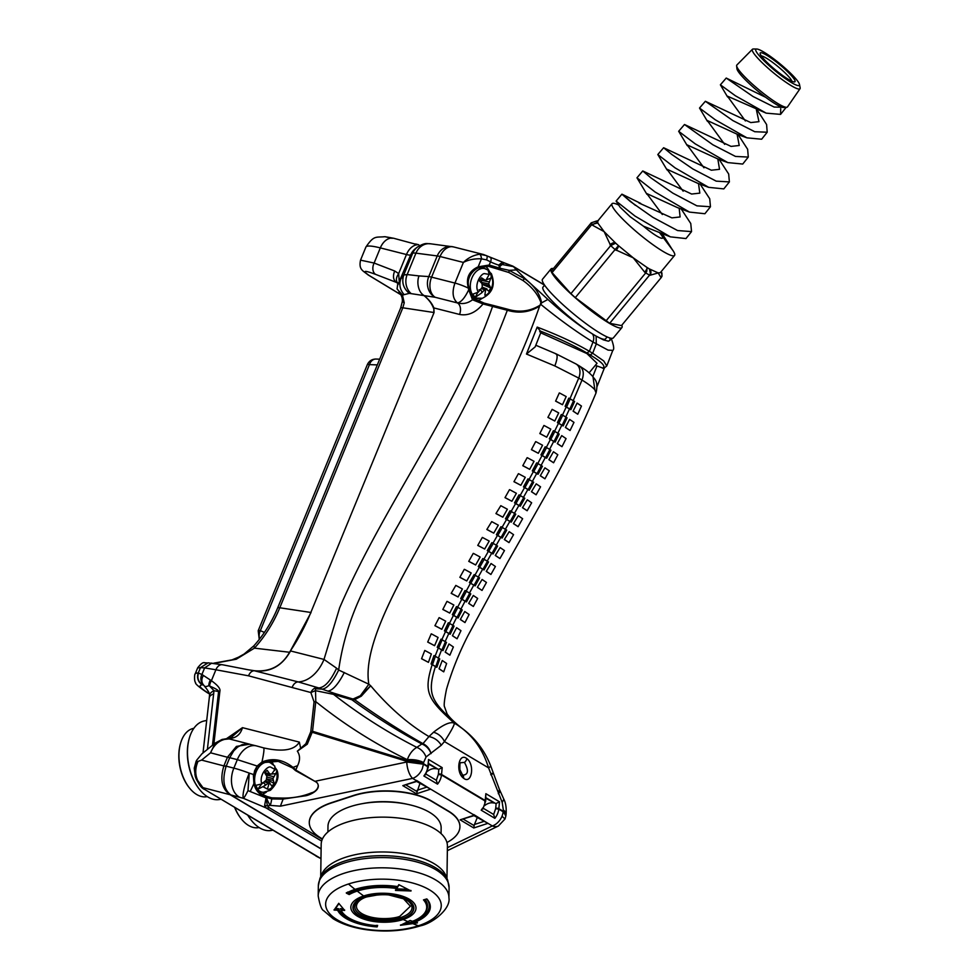 <?xml version="1.0" encoding="UTF-8"?>
<svg xmlns="http://www.w3.org/2000/svg" width="980" height="980" viewBox="0 0 980 980"><rect width="100%" height="100%" fill="white"/><g stroke="black" fill="none" stroke-linecap="round" stroke-linejoin="round"><path stroke-width="1.47" d="M377.104 926.921L377.582 925.745A43.292 19.257 0.8 0 1 348.966 917.991A43.292 19.257 0.8 0 1 341.126 910.322L344.642 910.395L338.749 903.303L334.082 910.077L337.61 910.224A46.893 20.862 -179.2 0 0 346.099 918.517A46.893 20.862 -179.2 0 0 377.104 926.921L377.116 926.627A46.893 20.862 0.8 0 1 346.112 918.223A46.893 20.862 0.8 0 1 337.61 909.93L337.61 910.224M319.921 878.472L321.795 874.099A63.124 28.089 0.8 0 1 369.35 852.563A63.124 28.089 0.8 0 1 434.042 863.637A63.124 28.089 0.8 0 1 445.961 875.875L447.713 880.297A64.974 28.91 -179.2 0 0 435.451 867.704A64.974 28.91 -179.2 0 0 344.409 861.151A64.974 28.91 -179.2 0 0 319.921 878.472L318.341 885.749A65.378 29.082 0.8 0 1 344.139 863.074A65.378 29.082 0.8 0 1 435.745 869.664A65.378 29.082 0.8 0 1 449.085 887.611L447.713 880.297M320.717 876.598L321.183 844.331A63.124 28.089 0.8 0 1 364.327 818.361A63.124 28.089 0.8 0 1 434.544 828.811A63.124 28.089 0.8 0 1 447.419 846.144L446.966 878.411M327.896 831.983L327.982 826.25A56.583 25.174 0.8 0 1 366.667 802.975A56.583 25.174 0.8 0 1 429.595 812.346A56.583 25.174 0.8 0 1 441.147 827.88L441.061 833.6M224.592 739.398A13.524 8.489 -106.2 0 0 221.97 739.508L226.527 738.7L229.124 738.895L224.592 739.398C218.185 741.101 213.518 745.572 210.578 752.812L227.434 757.258A13.524 1.972 22.3 0 1 229.688 757.736L233.73 750.864L237.687 747.042L242.121 744.641L248.21 743.906L256.527 745.927A22.54 15.545 104.2 0 0 237.332 759.635L257.14 766.017L253.796 774.653L254.665 770.623L257.14 766.017L261.966 762.024C272.636 757.675 282.975 759.451 293.008 767.365L292.542 767.928L278.271 761.374L262.26 762.661M226.013 766.691L223.967 765.711A13.524 1.972 -157.7 0 1 226.221 766.189L233.853 768.124L237.332 759.635L229.7 757.699L226.013 766.691C222.117 779.786 223.636 789.145 230.557 794.743L230.19 794.755A13.524 9.592 -59.2 0 0 230.753 794.915L243.444 798.32A22.54 4.141 -69.3 0 1 249.251 773.122L253.342 774.457L253.906 783.584C255.462 790.652 259.81 795.319 266.952 797.585L271.754 798.92A22.54 2.756 -85.7 0 1 270.296 805.401L280.39 806.173L283.159 799.043L305.638 795.772C311.297 794.731 323.902 788.312 315.511 781.183L406.774 762.011L406.81 761.35L312.167 732.268L307.291 744.163L297.332 751.17L300.676 748.304L299.341 742.105C294.502 750.239 282.571 752.162 263.546 747.875C264.416 748.328 263.889 753.044 261.966 762.024L262.211 762.82L257.14 766.017M292.542 767.928L295.507 770.598L315.34 781.575C321.599 784.87 316.32 791.865 311.652 792.759C302.918 796.348 293.424 798.124 283.159 798.1L283.159 799.043M270.247 760.358A18.485 12.752 -75.8 0 1 273.42 764.633M428.248 767.181A2.254 0.882 -174.5 0 0 428.346 766.948L428.542 759.476L442.188 767.622L438.844 769.263A2.254 1.605 120.8 0 1 438.195 769.263L428.615 764.155M540.715 332.82L586.885 353.56L597.016 363.298L589.115 372.841M609.903 337.99L610.038 340.354L608.384 341.187L603.423 339.876L596.134 336.103A40.584 6.101 39.6 0 0 605.505 338.896L607.122 336.936M595.571 335.785A40.584 6.101 -140.4 0 1 593.966 334.854A40.584 6.101 -140.4 0 1 592.288 333.825L591.626 333.421C577.82 324.76 563.243 313.429 547.881 299.427L541.621 302.857L539.625 306.103C514.488 378.586 473.597 451.645 436.051 515.97C403.062 575.309 361.804 643.554 368.86 684.224L370.697 685.78C388.889 707.315 408.305 724.245 428.958 736.568L422.956 743.649C426.937 745.56 429.657 748.879 431.09 753.608A13.524 10.682 -123.7 0 0 421.841 743.979L416.831 747.373C421.13 749.136 424.205 752.334 426.055 756.977L441.294 745.241C438.403 740.549 434.287 737.646 428.958 736.568L433.515 732.256A13.524 10.29 45.5 0 1 444.442 741.566C451.437 730.639 454.708 724.502 454.242 723.13C450.298 721.464 443.389 724.514 433.515 732.256M596.134 336.103L596.269 343.992L592.68 353.253L603.741 360.959L606.767 365.957L612.806 350.362L608.102 350.117L592.986 342.032C577.257 332.428 559.899 319.909 540.911 304.486L539.184 305.711C529.494 311.42 519.057 312.608 507.861 309.276L493.859 305.601A1.348 0.931 104.2 0 0 492.585 306.385C455.382 412.384 384.246 504.369 339.631 607.87L324 659.43L336.606 668.213C330.223 681.651 324.625 687.311 318.819 687.96L298.153 681.896A36.076 24.88 104.2 0 0 324 659.43L290.619 650.965L289.798 652.288C281.456 666.339 269.769 672.501 254.763 670.773L248.038 669.744M490.172 257.519A4.508 1.948 116.3 0 1 490.478 257.605A4.508 1.948 116.3 0 1 490.515 261.844L486.533 259.872A4.508 1.948 -63.7 0 0 486.497 255.633A4.508 1.948 -63.7 0 0 486.19 255.547L479.6 254.224C473.328 255.217 467.926 257.961 463.405 262.432L440.057 256.515L431.592 277.144A15.778 2.303 -157.7 0 0 428.774 276.581A15.778 13.683 -82.5 0 0 435.218 297.295A15.778 10.878 -75.8 0 1 431.592 277.144L454.941 283.073C451.841 292.175 452.674 298.79 457.464 302.943L435.218 297.295L409.285 293.363L402.462 295.066L404.238 302.808L402.817 307.793L433.858 312.498L433.858 307.928L459.534 314.445A9.016 6.223 104.2 0 0 457.464 302.943C462.903 304.339 467.913 303.286 472.495 299.782L483.042 303.959A1.348 0.931 -75.8 0 1 484.304 303.188L472.985 298.055L469.163 287.826C465.941 279.459 471.674 270.884 478.191 267.957L488.371 266.303A1.348 0.613 -80.4 0 0 488.371 266.303L477.873 267.92L478.166 266.829L477.873 267.92M547.881 299.427L525.231 278.675A9.016 2.83 132.5 0 0 524.471 278.651L522.867 280.452L508.816 272.464L488.408 266.303M522.867 280.452C531.736 286.699 537.751 294.049 540.936 302.489L540.409 304.204M485.235 266.082A18.485 12.752 -75.8 0 1 489.29 271.338M272.661 830.219L271.374 830.452A40.008 23.79 -101.1 0 1 259.725 827.929A40.008 23.79 -101.1 0 1 251.174 820.113A40.008 23.79 -101.1 0 1 248.026 815.519M220.806 799.288L219.52 799.509A40.008 23.79 -101.1 0 1 207.87 796.997A40.008 23.79 -101.1 0 1 199.32 789.182A40.008 23.79 -101.1 0 1 189.324 738.185A40.008 23.79 -101.1 0 1 204.134 720.986L206.707 720.435M621.896 327.577L613.37 337.88A45.986 6.909 -140.4 0 1 600.299 333.298A45.986 6.909 -140.4 0 1 560.548 302.465A45.986 6.909 -140.4 0 1 542.516 279.227L551.042 268.924A45.986 6.909 39.6 0 0 569.074 292.163A45.986 6.909 39.6 0 0 608.825 322.996A45.986 6.909 39.6 0 0 621.896 327.577A45.986 6.909 39.6 0 0 621.822 325.176M472.74 297.54A15.778 10.878 104.2 0 0 474.675 298.067L482.332 298.275C492.634 293.081 495.635 284.849 491.335 273.604L490.392 272.869L491.299 276.666C495.954 284.359 488.077 296.144 484.855 295.151L485.762 288.708L488.714 291.134A9.249 6.37 104.2 0 0 490.711 287.9L488.726 283.894L491.299 276.666M609.683 323.302L649.471 275.233L650.389 273.567L649.471 268.961A4.508 4.3 101 0 1 649.863 275.307L658.217 272.93L649.471 268.961A40.584 6.101 -140.4 0 1 648.821 268.581A40.584 6.101 -140.4 0 1 648.295 268.263A40.584 6.101 -140.4 0 1 647.082 267.516L633.239 257.826L615.085 249.569L575.297 297.638L609.683 323.302L621.479 325.593L661.267 277.512L662.064 276.042L661.329 271.46M618.723 205.077A40.584 6.101 39.6 0 0 612.059 203.693A40.584 6.101 39.6 0 0 618.343 214.461A40.584 6.101 39.6 0 0 663.043 251.407A40.584 6.101 39.6 0 0 674.571 255.449L660.361 272.612L658.217 272.93L660.888 277.438A4.508 4.3 -79 0 0 661.083 271.742M661.133 271.693L661.966 273.126M610.075 244.914A4.508 3.173 -41.7 0 1 615.697 243.163L610.687 245.613L604.121 231.623L598.106 223.452A40.584 6.101 -140.4 0 1 597.874 222.889L591.871 224.506L552.083 272.587L570.899 293.682L610.687 245.613L615.085 249.569L618.478 245.662A4.508 1.127 127.4 0 1 617.082 249.018A4.508 1.127 127.4 0 1 616.089 250.329M644.705 272.183A4.508 1.127 -52.6 0 0 645.698 270.86A4.508 1.127 -52.6 0 0 647.082 267.516L646.751 271.362L645.71 272.942L644.705 272.183L633.239 257.826L618.478 245.662A40.584 6.101 -140.4 0 1 617.069 244.412A40.584 6.101 -140.4 0 1 615.697 243.163L604.121 231.623L592.484 225.204L591.246 222.84L551.458 270.921L552.083 272.587M674.571 255.449A40.584 6.101 39.6 0 0 672.464 249.814M259.1 827.549L258.745 827.61A34.79 20.69 -101.1 0 1 248.528 825.442A34.79 20.69 -101.1 0 1 241.313 818.925A34.79 20.69 -101.1 0 1 234.918 807.704M207.246 796.605L206.89 796.679A34.79 20.69 -101.1 0 1 196.674 794.498A34.79 20.69 -101.1 0 1 189.459 787.981A34.79 20.69 -101.1 0 1 180.651 743.011A34.79 20.69 -101.1 0 1 193.513 728.385L193.856 728.312M482.589 279.839L481.891 280.403L489.118 281.921M488.726 283.894L480.923 282.252L481.891 280.403M481.903 284.065L482.601 284.555A5.157 3.565 -75.8 0 1 482.54 284.727M681.1 208.801L690.765 223.514L691.537 231.599L677.609 230.557L652.815 217.315L630.385 201.537L621.884 194.187L616.114 201.084L635.016 216.078L670.369 236.854L643.48 226.196A20.286 3.05 39.6 0 0 656.833 236.07A20.286 3.05 39.6 0 0 662.602 238.091A20.286 3.05 39.6 0 0 661.243 234.869A20.286 3.05 39.6 0 0 660.091 233.436L659.81 232.75M679.177 208.14L680.096 216.96L671.9 217.866L638.972 202.995M698.507 183.517L699.806 193.133L691.623 194.04L642.758 170.961L651.063 177.98L672.856 193.146L696.915 205.849L710.463 206.743L709.716 198.744L700.075 184.044M642.758 170.961L636.963 177.809L655.081 191.994L689.516 212.096L677.413 207.589L646.776 193.562L662.345 214.522M717.826 158.907L719.528 169.32L711.345 170.214L663.619 147.735L671.741 154.424L692.872 168.964L716.196 181.141L729.377 181.913L728.679 174.011L719.063 159.299M663.619 147.735L657.813 154.546L675.134 167.911L708.675 187.352L697.503 183.211L666.939 169.209L683.17 191.174M737.107 134.285L739.239 145.493L731.056 146.4L684.493 124.509L712.864 144.771L735.478 156.433L748.291 157.07L747.63 149.266L738.075 134.579M684.493 124.509L678.675 131.296L695.224 143.864L727.822 162.594L717.605 158.834L687.09 144.856L703.958 167.788M756.364 109.638L758.961 121.667L750.778 122.574L705.367 101.283L732.893 120.601L754.759 131.724L767.205 132.227L766.593 124.521L757.099 109.883M707.401 121.275L699.524 108.045L715.29 119.805L746.968 137.849L737.695 134.468L707.254 120.503L724.698 144.379M765.748 97.338L726.229 78.057L753.02 96.493L774.114 107.041L786.132 107.383L780.57 114.391L780.717 108.707M727.564 96.934L720.386 84.819L735.404 95.783L766.164 113.141L727.405 96.15L745.4 120.932M791.889 81.218A20.286 3.05 39.6 0 0 782.408 70.389A20.286 3.05 39.6 0 0 766.323 58.126A20.286 3.05 39.6 0 0 761.289 55.897M752.42 49.282L736.862 65.011A32.867 4.937 39.6 0 0 736.642 65.881A32.867 4.937 39.6 0 0 751.439 83.263A32.867 4.937 39.6 0 0 778.108 103.696A32.867 4.937 39.6 0 0 786.683 107.298A32.867 4.937 39.6 0 0 787.491 106.906L800.048 88.69A30.907 4.643 39.6 0 0 800.145 87.771L799.484 84.439A28.236 4.239 39.6 0 0 786.499 69.421A28.236 4.239 39.6 0 0 763.886 52.124A28.236 4.239 -140.4 0 0 756.707 49.025L753.314 49A30.907 4.643 39.6 0 0 752.42 49.282A30.907 4.643 39.6 0 0 764.363 64.815A30.907 4.643 39.6 0 0 791.215 85.664A30.907 4.643 39.6 0 0 800.048 88.69M786.683 107.298L783.167 107.506A30.784 4.631 -140.4 0 1 775.793 104.162A30.784 4.631 -140.4 0 1 750.815 85.015A30.784 4.631 -140.4 0 1 736.936 68.723L736.642 65.881M766.654 55.186A22.54 3.381 39.6 0 0 760.113 53.508A22.54 3.381 39.6 0 0 770.268 65.44A22.54 3.381 39.6 0 0 788.569 79.454A22.54 3.381 39.6 0 0 794.449 81.928A22.54 3.381 39.6 0 0 787.271 71.393A22.54 3.381 39.6 0 0 766.654 55.186M397.721 886.214L398.284 886.079A360.714 96.506 -81.3 0 0 399.032 884.769M407.558 889.264A358.509 318.341 -162.7 0 1 396.68 888.836A360.714 96.506 -81.3 0 0 397.733 887.035L396.63 888.039A43.292 19.257 -179.2 0 0 349.211 894.042L349.149 892.719L356.757 889.509A44.075 19.612 -179.2 0 1 397.733 887.035M396.729 887.758L396.618 888.529A43.292 19.257 -179.2 0 0 357.222 891.09A43.292 19.257 -179.2 0 0 349.199 894.544L346.344 893.123A46.893 20.862 -179.2 0 1 355.042 889.387A360.726 197.201 -108.1 0 1 348.451 884.009A57.808 25.713 0.8 0 1 429.461 889.84A57.808 25.713 0.8 0 1 418.435 925.757A360.726 197.201 -108.1 0 1 412.764 923.626L417.394 922.903L414.957 922.119A46.893 20.862 -179.2 0 0 430.318 906.99A46.893 20.862 -179.2 0 0 426.827 898.917L423.483 899.885A43.292 19.257 0.8 0 1 426.704 907.345A43.292 19.257 0.8 0 1 412.531 921.31L410.093 920.477L400.502 925.292L412.764 923.626M347.729 892.008L349.149 892.719M396.618 888.529L395.504 890.428L411.024 890.979L398.823 884.658L397.721 886.606A46.893 20.862 -179.2 0 0 355.042 889.387M404.74 923.234A358.055 309.999 -29.9 0 0 414.957 921.764L414.957 922.119M376.369 925.316L377.116 926.627M334.107 909.685L337.61 909.93M365.099 896.896C371.506 894.128 393.629 891.996 407.472 899.946C420.653 908.117 409.579 916.839 401.714 918.738C395.308 921.506 373.184 923.638 359.341 915.688C346.161 907.517 357.235 898.795 365.099 896.896M414.761 921.323A360.714 218.748 -111.4 0 1 413.621 920.943L414.957 921.727L413.621 920.943A45.876 20.409 -179.2 0 0 426.716 898.942M343.245 908.766A360.714 315.254 -25.9 0 1 340.183 908.705L341.126 909.832M337.622 909.82L338.431 908.644A45.876 20.409 -179.2 0 0 354.699 920.796M338.884 903.474A358.055 83.962 97.7 0 1 335.344 908.583L335.491 908.546A360.714 315.254 -25.9 0 0 338.431 908.644M415.655 921.604L404.863 923.172M335.491 908.546A358.068 83.962 -82.3 0 0 338.945 903.548M378.88 894.703L367.071 896.847C360.04 898.55 350.142 906.341 361.914 913.642C374.287 920.747 394.058 918.836 399.779 916.361L410.399 906.218L403.54 898.807L388.313 894.838M362.576 803.612A51.634 22.969 0.8 0 1 407.215 804.249M322.445 838.929L320.791 837.937A56.362 25.076 0.8 0 1 309.288 822.465A56.362 25.076 0.8 0 1 331.522 802.926L353.057 795.883A56.362 25.076 0.8 0 1 432.033 801.567L448.411 811.342A56.362 25.076 0.8 0 1 459.914 826.814A56.362 25.076 0.8 0 1 446.941 842.506M309.288 822.33A56.362 25.076 0.8 0 1 309.288 822.183A56.362 25.076 0.8 0 1 331.534 802.645L353.07 795.601A56.362 25.076 0.8 0 1 432.033 801.285L448.411 811.06A56.362 25.076 0.8 0 1 459.914 826.532A56.362 25.076 0.8 0 1 459.914 826.667M416.451 793.788L430.575 789.17L416.684 781.464L402.805 785.642L416.451 793.788L419.954 783.424M430.575 789.17L416.524 780.411L416.929 781.023L402.805 785.642M460.122 819.831L474.014 815.654L487.893 823.359L473.842 814.601L474.247 815.213L460.122 819.831L473.769 827.978L487.893 823.359M463.307 819.158L474.161 825.638L473.769 827.978M474.161 825.638L474.443 824.486L483.704 821.461M353.192 698.961L352.077 698.764L351.857 699.745L354.601 699.659L361.277 696.192L370.697 685.78L360.371 695.739L353.192 698.961A9.016 7.828 79.2 0 1 354.601 699.659C377.41 716.049 400.183 730.713 422.956 743.649A13.524 7.914 -61.7 0 0 421.841 743.979C397.831 731.043 374.495 716.294 351.857 699.745L333.531 694.355C359.746 714.775 387.504 732.452 416.831 747.373C412.654 749.774 409.469 753.889 407.3 759.696C413.658 759.267 419.097 760.223 423.593 762.575L423.532 763.261A13.524 5.255 -174.7 0 0 407.239 760.382A13.524 7.105 -72.9 0 0 406.81 761.35A13.524 4.52 2.4 0 1 423.532 763.261L423.47 764.204L406.774 762.011A13.524 5.464 78.1 0 0 412.617 778.389L492.327 825.944A13.524 9.065 64.2 0 0 498.391 826.005L447.358 850.677M283.159 798.1L271.852 797.842L271.754 798.92L283.147 799.129M264.625 805.438A9.016 8.061 -6 0 0 267.454 805.817L265.972 798.259L264.625 805.438L265.997 807.888A9.016 6.394 -59.2 0 0 269.255 807.704L267.454 805.817L270.296 805.401A22.54 6.836 -98.3 0 1 266.67 798.149L247.989 790.627L266.67 798.149A22.54 1.801 113 0 0 266.952 797.585L267.283 796.581L271.852 797.842M438.844 769.263L438.342 774.482L436.333 780.288A2.254 1.605 -59.2 0 0 436.198 780.202A2.254 1.605 -59.2 0 0 435.892 780.068M427.305 771.419A13.524 9.592 120.8 0 1 436.418 768.81M477.26 817.614L474.443 824.486M493.651 814.478L494.851 818.325A13.524 9.592 -59.2 0 0 497.62 813.633A13.524 9.592 -59.2 0 0 498.796 809.149A22.54 15.999 -59.2 0 0 498.857 808.672L499.506 801.812L496.162 803.453L495.66 808.684L493.651 814.478A2.254 1.605 -59.2 0 0 493.516 814.392A2.254 1.605 -59.2 0 0 493.21 814.27M496.162 803.453A2.254 1.605 120.8 0 1 495.513 803.453L485.933 798.345M484.61 805.609A13.524 9.592 120.8 0 1 493.736 803.012M494.851 818.325L481.205 810.191L482.736 807.973M436.333 780.288L437.533 784.135A13.524 9.592 -59.2 0 0 440.314 779.443A13.524 9.592 -59.2 0 0 441.49 774.96L485.149 801.003L484.745 802.167M280.39 806.173L412.617 778.389A13.524 9.592 -59.2 0 0 422.294 768.688L423.47 764.204L427.844 766.813A13.524 9.592 120.8 0 1 423.887 775.989L425.418 773.771M495.709 808.255A2.254 0.882 -174.5 0 1 498.857 808.672L503.23 811.281L505.839 816.095L505.288 813.339L503.304 810.852A13.524 6.039 8.7 0 1 505.974 815.262L505.974 815.262A13.524 6.039 8.7 0 1 505.925 815.483M297.332 751.17C300.174 755.274 300.272 760.113 297.589 765.686L295.789 770.047L315.34 781.575M485.553 801.37A2.254 0.882 -174.5 0 0 485.663 801.138L485.86 793.678L485.21 800.525A22.54 15.999 120.8 0 1 485.149 801.003M425.516 774.861L428.346 766.948A2.254 0.882 -174.5 0 0 427.893 766.336L423.507 763.726C418.84 761.815 413.266 761.178 406.786 761.815M312.167 732.268L312.546 731.288A9.016 3.442 -173.8 0 0 310.807 731.521L310.721 731.864A9.016 1.311 22.3 0 1 312.167 732.268M256.527 745.927L263.596 747.887M300.676 748.304L305.846 743.747A9.016 1.311 22.3 0 1 307.291 744.163M253.796 774.653L254.396 783.228C256.013 789.941 260.3 794.388 267.283 796.581L266.952 797.585M266.462 792.036A18.485 12.752 -75.8 0 1 262.15 794.168M321.648 841.097L265.997 807.888L243.444 798.32A22.54 1.801 -67 0 0 247.989 790.627L249.251 773.122A31.568 4.594 -157.7 0 0 233.853 768.124A22.54 15.545 104.2 0 0 239.034 796.899M463.565 778.218C471.76 784.87 475.08 764.51 466.835 758.606C458.628 751.954 455.333 772.338 463.565 778.218A4.508 2.989 -52.4 0 0 462.756 775.437L459.877 769.631C459.767 764.449 460.012 762.146 460.612 762.746L464.459 762.403C468.991 770.66 468.305 774.923 462.376 775.205M505.999 814.87A13.524 5.329 -174.4 0 0 506.06 814.539A13.524 5.329 -174.4 0 0 503.304 810.852L503.365 810.166A13.524 5.329 5.6 0 1 506.121 813.853L506.121 813.853A13.524 5.329 5.6 0 1 506.06 814.196M505.864 815.899L506.121 813.853C506.476 807.63 505.717 802.767 503.843 799.239L502.189 802.387L503.365 810.166M503.843 799.239L499.959 790.554A13.524 3.638 155.9 0 1 498.305 793.714L499.408 789.451L490.625 765.723A13.524 2.291 160.4 0 1 488.579 767.891L502.189 802.387M490.98 773.563C493.81 773.159 493.736 773.551 490.735 774.739M462.964 729.01L457.513 725.077C472.642 735.196 482.993 749.467 488.579 767.891L444.442 741.566L441.294 745.241M407.3 759.696C374.458 743.636 343.955 724.281 315.781 701.631L312.546 731.288L407.239 760.382L407.3 759.696M270.272 797.487L267.283 796.581C258.108 792.563 257.336 791.252 254.579 783.289L254.016 774.592C255.082 769.545 256.282 766.875 257.618 766.593L262.211 762.82C263.853 760.48 269.194 760.002 278.234 761.374L278.234 761.362M299.341 742.105L242.464 727.662C241.019 732.856 238.03 736.237 233.497 737.805L229.124 738.895L249.324 744.102M310.807 731.521L314.053 701.876L310.844 692.529L248.528 675.82L215.894 669.769L211.411 680.696C217.805 685.289 220.635 688.805 219.888 691.219L213.848 744.175M262.554 782.787C264.698 783.143 265.445 784.11 264.796 785.678L257.777 789.304L255.682 785.348L261.783 783.963L266.291 780.007L266.879 776.295L264.808 773.024A9.249 6.37 104.2 0 1 267.209 770.354L269.414 773.477L270.701 774.237L272.036 773.624L274.915 769.386L274.792 766.091L270.137 762.611L266.732 761.301A15.778 10.878 104.2 0 0 265.972 761.043M318.182 857.218A9.016 2.083 -63.8 0 0 318.341 857.341A9.016 2.083 -63.8 0 0 318.561 857.39L204.244 789.194A9.016 8.759 139.9 0 1 201.108 786.867L199.798 785.311A9.016 8.759 -40.1 0 0 202.934 787.638L197.678 780.46C194.996 774.506 195.106 768.149 198.009 761.399L201.598 760.1L223.881 765.919C219.936 779.014 221.786 788.447 229.418 794.241M352.077 698.764L334.303 693.338L333.531 694.355L315.536 690.667L315.781 701.631A9.016 3.442 6.2 0 0 314.053 701.876M231.696 737.058L242.464 727.662L226.478 738.7L230.668 737.536L233.497 737.805M232.223 736.703L230.496 737.597M223.967 765.711L227.47 757.185L236.413 746.417L249.692 744.188M203.24 675.808A9.016 7.914 148.1 0 0 202.934 684.187L202.823 684.016A9.016 8.44 138.6 0 1 201.917 674.473L211.411 680.696A9.016 6.358 123.8 0 0 209.597 686.037C215.845 688.67 218.846 690.52 218.601 691.549A9.016 3.418 6.5 0 1 219.888 691.219M197.874 667.907L200.471 667.649L198.291 672.978L201.917 674.473L204.612 667.895L215.894 669.769A8.122 5.574 102.9 0 1 222.619 664.783L248.283 669.781M248.528 675.82C249.839 672.66 251.713 670.957 254.114 670.724L254.775 670.761C270.26 672.023 281.873 665.837 289.602 652.202L290.447 650.83A157.645 111.83 -59.2 0 0 310.832 612.463L279.79 607.772A100.217 71.099 120.8 0 1 254.433 648.148L289.798 652.288M315.536 690.667L310.844 692.529A8.122 5.672 -70.2 0 1 317.826 687.642M320.974 858.639L315.989 856.067M201.108 786.867L203.656 789.059M573.092 411.171L577.098 403.074L573.092 411.171L577.771 414.234L581.459 406.051L577.098 403.074M565.399 427.452L569.613 419.403L565.399 427.452L570.066 430.502L573.974 422.38L569.613 419.403M557.302 443.622L561.712 435.622L557.302 443.622L561.981 446.684L566.073 438.599L561.712 435.622M548.91 459.718L553.467 451.755L548.91 459.718L553.59 462.781L557.816 454.732L553.467 451.755M540.274 475.753L544.941 467.827L540.274 475.753L544.941 478.816L549.29 470.804L544.941 467.827M531.454 491.74L536.207 483.838L531.454 491.74L536.121 494.802L540.556 486.815L536.207 483.838M522.487 507.701L527.301 499.8L522.487 507.701L527.154 510.752L531.65 502.777L527.301 499.8M513.434 523.626L518.298 515.75L513.434 523.626L518.101 526.677L522.634 518.714L518.298 515.75M504.345 539.551L509.22 531.674L504.345 539.551L509.012 542.601L513.557 534.639L509.22 531.674M439.04 668.789L442.262 660.495L439.04 668.789L443.72 671.851L446.623 663.472L442.262 660.495M445.19 652.129L449.012 643.983L445.19 652.129L449.869 655.179L453.373 646.959L449.012 643.983M452.405 635.726L456.607 627.69L452.405 635.726L457.084 638.789L460.968 630.667L456.607 627.69M460.318 619.507L464.777 611.532L460.318 619.507L464.986 622.57L469.126 614.509L464.777 611.532M468.685 603.411L473.316 595.473L468.685 603.411L473.352 606.461L477.664 598.437L473.316 595.473M477.358 587.375L482.111 579.474L477.358 587.375L482.025 590.438L486.448 582.451L482.111 579.474M486.252 571.413L491.066 563.512L486.252 571.413L490.919 574.464L495.415 566.489L491.066 563.512M495.268 555.464L500.119 547.587L495.268 555.464L499.935 558.527L504.467 550.564L500.119 547.587M594.848 389.807L592.974 376.651C593.929 379.052 598.817 380.338 596.036 392.931L594.848 389.807C592.802 387.345 588.515 384.099 582.01 380.056L573.178 400.771M569.821 409.027L566.538 407.08L570.225 398.897L573.496 400.857L569.821 409.027L570.887 409.677L569.503 408.954L565.705 417.1M563.182 425.957L567.089 417.823L566.011 417.186L562.116 425.308L563.182 425.957L561.797 425.222L557.792 433.319M555.096 442.127L559.188 434.054L558.11 433.405L554.031 441.478L555.096 442.127L553.712 441.404L549.547 449.452M546.705 458.224L550.944 450.188L549.866 449.538L545.64 457.574L546.705 458.224L545.321 457.501L541.021 465.524M529.016 479.575L533.402 471.576L532.299 470.927L533.72 471.662L538.069 463.65L541.34 465.598L537.003 473.61L538.069 474.259L536.673 473.536L532.287 481.535M520.111 495.549L524.582 487.562L523.467 486.913L524.9 487.648L529.335 479.661L532.606 481.609L528.171 489.608L529.249 490.245L527.852 489.522L523.381 497.497M519.216 505.558L515.933 503.598L520.429 495.623L523.712 497.583L519.216 505.558L520.282 506.207L518.898 505.472L514.378 513.447M502.017 527.412L506.562 519.449L505.46 518.8L506.893 519.535L511.425 511.572L514.696 513.52L510.163 521.483L511.242 522.132L509.845 521.409L505.3 529.359M502.152 538.057L506.697 530.094L505.619 529.445L501.074 537.408L502.152 538.057L500.755 537.322L496.199 545.284M483.875 559.262L488.395 551.299L487.281 550.638L488.714 551.373L493.259 543.41L496.529 545.37L491.985 553.332L493.063 553.97L491.666 553.247L487.146 561.209M482.969 569.27L479.698 567.31L484.194 559.347L487.464 561.295L482.969 569.27L484.047 569.919L482.65 569.184L478.191 577.171M466.113 591.21L470.486 583.21L469.383 582.549L470.804 583.284L475.239 575.297L478.51 577.245L474.087 585.244L475.153 585.881L473.769 585.158L469.396 593.157M466.48 601.916L470.78 593.892L469.714 593.243L465.402 601.267L466.48 601.916L465.084 601.181L460.857 609.217M457.035 617.363L453.765 615.416L457.893 607.355L461.176 609.303L457.035 617.363L458.113 618.013L456.717 617.29L452.699 625.375M450.2 634.232L454.083 626.11L453.017 625.461L449.134 633.595L450.2 634.232L448.816 633.509L445.091 641.68M435.071 656.245L438.317 647.952L437.202 647.29L438.636 648.025L442.139 639.805L445.41 641.765L441.907 649.985L442.985 650.634L441.588 649.899L438.342 658.192M435.39 656.318L438.66 658.278L435.757 666.657L436.835 667.294L435.439 666.572C426.716 694.428 430.943 701.006 457.513 725.077L454.242 723.13C427.611 699.083 423.47 692.333 432.168 664.611L431.053 663.962L433.956 655.583L431.372 664.036L432.486 664.697L435.39 656.318L434.275 655.669M555.942 401.212L562.495 404.74L555.611 401.126L559.298 392.943L555.611 401.126M548.237 417.48L554.79 421.02L547.906 417.394L552.144 409.358L547.906 417.394M540.152 433.65L546.705 437.19L539.821 433.577L543.9 425.491L539.821 433.577M531.748 449.747L538.314 453.287L531.417 449.673L535.656 441.625L531.417 449.673M523.112 465.782L529.678 469.322L522.781 465.708L527.13 457.697L522.781 465.708M514.279 481.768L520.858 485.308L513.949 481.695L518.383 473.695L513.949 481.695M505.325 497.73L511.891 501.27L504.994 497.644L509.49 489.669L504.994 497.644M496.272 513.655L502.838 517.195L495.941 513.569L500.805 505.692L495.941 513.569M487.183 529.58L493.749 533.12L486.852 529.494L491.727 521.617L486.852 529.494M421.878 658.83L428.444 662.358L421.559 658.744L424.793 650.451L421.559 658.744M428.04 642.157L434.593 645.698L427.709 642.072L431.212 633.852L427.709 642.072M435.255 625.767L441.809 629.295L434.924 625.681L439.138 617.633L434.924 625.681M443.156 609.548L449.722 613.076L442.825 609.462L446.966 601.389L442.825 609.462M451.523 593.439L458.089 596.979L451.192 593.353L455.823 585.415L451.192 593.353M460.196 577.416L466.762 580.944L459.865 577.33L464.287 569.331L459.865 577.33M469.077 561.442L475.655 564.982L468.746 561.356L473.242 553.382L468.746 561.356M478.093 545.505L484.671 549.033L477.762 545.419L482.307 537.457L477.762 545.419M554.521 431.372L558.514 423.274L557.412 422.613L561.32 414.491L557.73 422.699L558.833 423.348L562.74 415.226L566.011 417.186M562.422 415.152L566.22 406.994L565.117 406.345L568.792 398.162L565.436 406.418L566.538 407.08M569.907 398.823L578.739 378.096L554.827 365.932L526.468 354.037L537.187 327.099C558.086 335.074 575.493 343.147 589.397 351.305L592.986 342.032A9.016 6.394 -59.2 0 0 592.263 333.812M437.202 647.29L441.024 639.144L437.521 647.376M441.821 639.72L445.533 631.549L444.43 630.899L448.313 622.766L444.749 630.973L445.851 631.635L449.734 623.513L453.017 625.461M449.416 623.427L453.446 615.33L452.331 614.681L456.472 606.608L452.65 614.754L453.765 615.416M457.574 607.269L461.813 599.233L460.698 598.572L465.01 590.548L461.017 598.658L462.131 599.307L466.431 591.295L469.714 593.243M469.383 582.549L474.124 574.635L469.702 582.635M474.908 575.211L479.379 567.236L478.265 566.575L482.76 558.6L478.583 566.661L479.698 567.31M487.281 550.638L491.825 542.675L487.611 550.723M492.928 543.337L497.473 535.374L496.37 534.713L500.915 526.75L496.689 534.798L497.803 535.448L502.348 527.497L505.619 529.445M505.46 518.8L509.992 510.837L505.778 518.873M511.107 511.487L515.615 503.524L514.512 502.863L519.008 494.888L514.831 502.948L515.933 503.598M523.467 486.913L527.902 478.926L523.786 486.987M532.299 470.927L536.636 462.915L532.618 471M537.751 463.565L542.038 455.541L540.936 454.892L545.162 446.843L541.254 454.965L542.357 455.627L546.595 447.578L549.866 449.538M546.277 447.505L550.429 439.444L549.327 438.795L553.406 430.71L549.645 438.869L550.748 439.53L554.839 431.445L558.11 433.405M334.303 693.338L322.126 689.136L315.756 688.781L315.18 690.373M539.184 305.711L539.625 306.103C529.641 312.302 518.873 313.698 507.334 310.268C468.514 412.041 428.468 468.526 418.374 489.437L393.605 533.23L370.06 577.612C353.51 607.735 343.049 638.543 338.676 670.026C332.722 682.202 327.21 688.573 322.126 689.136L318.819 687.96M221.97 739.508L215.196 743.073L210.578 752.812L201.598 760.1M209.597 686.037L213.995 690.692A18.032 7.95 3 0 0 209.487 695.592L209.487 695.592C210.039 694.048 208.483 691.059 204.832 686.613L202.934 684.187M210.357 680.145A9.016 6.591 119.2 0 0 208.814 685.743C205.898 686.735 204.563 686.882 204.82 686.196M214.596 663.276L236.254 659.234L254.433 648.148L253.869 645.832L244.094 654.052L238.397 657.237L232.052 659.859L213.714 663.178M254.114 670.724L254.763 670.773M315.756 688.781L318.169 687.764M275.368 767.879L276.936 770.084L276.458 772.289C279.545 781.562 270.26 791.056 267.405 789.047L263.326 786.879M198.009 761.399L195.792 765.515L194.885 774.555L196.245 779.1L199.798 785.311M196.11 778.708L197.678 780.46M573.41 411.257L577.771 414.234M565.717 427.525L570.066 430.502M557.62 443.707L561.981 446.684M549.229 459.804L553.59 462.781M540.593 475.839L544.941 478.816M531.773 491.825L536.121 494.802M522.806 507.775L527.154 510.752M513.765 523.712L518.101 526.677M504.676 539.625L509.012 542.601M439.359 668.875L443.72 671.851M445.508 652.202L449.869 655.179M452.723 635.812L457.084 638.789M460.637 619.593L464.986 622.57M469.004 603.484L473.352 606.461M477.677 587.461L482.025 590.438M486.57 571.487L490.919 574.464M495.586 555.55L499.935 558.527M432.168 664.611L435.439 666.572M435.757 666.657L432.486 664.697M436.835 667.294L439.738 658.915L438.66 658.278M438.317 647.952L441.588 649.899M441.907 649.985L438.636 648.025M442.985 650.634L446.488 642.402L445.41 641.765M442.139 639.805L441.024 639.144M445.533 631.549L448.816 633.509M449.134 633.595L445.851 631.635M449.734 623.513L448.632 622.851M453.446 615.33L456.717 617.29M458.113 618.013L462.242 609.952L461.176 609.303M457.893 607.355L456.79 606.694M461.813 599.233L465.084 601.181M465.402 601.267L462.131 599.307M466.431 591.295L465.329 590.634M470.486 583.21L473.769 585.158M474.087 585.244L470.804 583.284M475.153 585.881L479.575 577.894L478.51 577.245M475.239 575.297L474.124 574.635M479.379 567.236L482.65 569.184M484.047 569.919L488.542 561.944L487.464 561.295M484.194 559.347L483.079 558.686M488.395 551.299L491.666 553.247M491.985 553.332L488.714 551.373M493.063 553.97L497.595 546.019L496.529 545.37M493.259 543.41L492.144 542.761M497.473 535.374L500.755 537.322M501.074 537.408L497.803 535.448M502.348 527.497L501.233 526.836M506.562 519.449L509.845 521.409M510.163 521.483L506.893 519.535M511.242 522.132L515.774 514.169L514.696 513.52M511.425 511.572L510.31 510.911M515.615 503.524L518.898 505.472M520.282 506.207L524.778 498.232L523.712 497.583M520.429 495.623L519.327 494.974M524.582 487.562L527.852 489.522M528.171 489.608L524.9 487.648M529.249 490.245L533.684 482.258L532.606 481.609M529.335 479.661L528.22 479M533.402 471.576L536.673 473.536M537.003 473.61L533.72 471.662M538.069 474.259L542.418 466.247L541.34 465.598M538.069 463.65L536.954 462.989M542.038 455.541L545.321 457.501M545.64 457.574L542.357 455.627M546.595 447.578L545.48 446.929M550.429 439.444L553.712 441.404M554.031 441.478L550.748 439.53M554.839 431.445L553.725 430.796M558.514 423.274L561.797 425.222M562.116 425.308L558.833 423.348M562.74 415.226L561.638 414.577M566.22 406.994L569.503 408.954M570.887 409.677L574.574 401.506L573.496 400.857M570.225 398.897L569.111 398.248M535.827 345.254L556.138 353.878L576.007 363.96A13.524 9.616 -60 0 1 578.739 378.096L582.01 380.056C584.35 373.429 583.406 368.701 579.192 365.871L579.621 366.116C586.481 370.587 587.829 371.273 592.974 376.651M606.767 365.957L603.803 368.419L596.967 365.944L592.839 376.491M537.187 327.099L540.335 331.081C558.918 338.37 574.452 345.683 586.947 353.021L589.397 351.305L592.68 353.253L590.23 354.968C602.038 362.135 606.167 366.557 602.602 368.223M611.226 338.468L611.226 338.468C613.848 345.585 614.374 349.541 612.806 350.362M562.495 404.74L566.183 396.569L559.629 393.029M554.79 421.02L558.698 412.899L552.144 409.358M546.705 437.19L550.797 429.118L544.231 425.577M538.314 453.287L542.553 445.251L535.987 441.711M529.678 469.322L534.027 461.31L527.461 457.77M520.858 485.308L525.292 477.321L518.714 473.781M511.891 501.27L516.387 493.295L509.821 489.755M502.838 517.195L507.383 509.233L500.805 505.692M493.749 533.12L498.305 525.158L491.727 521.617M428.444 662.358L431.347 653.979L424.793 650.451M434.593 645.698L438.097 637.466L431.543 633.938M441.809 629.295L445.692 621.173L439.138 617.633M449.722 613.076L453.85 605.015L447.297 601.475M458.089 596.979L462.389 588.956L455.823 585.415M466.762 580.944L471.184 572.957L464.618 569.417M475.655 564.982L480.151 557.008L473.573 553.467M484.671 549.033L489.204 541.07L482.638 537.542M336.606 668.213L338.676 670.026L368.86 684.224L360.371 695.739A9.016 6.493 53.9 0 1 361.277 696.192M526.468 354.037L535.178 346.871L541.107 331.84M539.662 331.755L540.335 331.081M554.827 365.932C557.62 358.472 557.853 354.417 555.525 353.768M327.614 691.023A36.076 11.405 109.5 0 0 344.286 672.488M197.678 761.46L196.098 761.374L196.686 760.198L201.892 753.865L215.196 743.073M507.861 309.276L507.334 310.268L483.042 303.959C475.913 312.559 468.085 316.05 459.534 314.445M264.796 785.678L269.402 782.493L271.705 786.07A9.249 6.37 104.2 0 0 274.106 783.412L272.967 778.524L276.458 772.289M275.65 773.636L270.284 774.188A6.652 4.582 104.2 0 0 270.284 774.188L266.438 774.972L273.653 776.675M274.082 770.807L275.87 769.214M195.314 776.54L194.236 768.222L196.098 761.374M203.326 684.787L203.816 685.449M596.967 365.944L595.191 365.491M544.611 285.18L542.981 287.14A40.584 6.101 39.6 0 0 557.645 306.471A40.584 6.101 39.6 0 0 591.626 333.421M525.231 278.675L516.423 269.917L509.196 270.345L524.471 278.651C534.039 285.352 539.747 293.424 541.621 302.857L540.899 302.857M198.499 672.966C196.943 678.185 198.389 682.141 202.823 684.861L202.615 684.861A9.016 8.428 -90.3 0 1 198.291 672.978A45.092 6.566 -157.7 0 0 195.143 674.02C194.555 673.236 194.04 681.639 195.559 682.484C194.849 683.538 198.634 686.858 206.915 692.444A9.016 6.394 -59.2 0 0 208.152 692.958C199.81 687.838 197.96 685.13 202.615 684.861M433.54 308.284C431.8 303.457 428.407 299.047 423.336 295.054C428.517 298.998 432.021 303.298 433.858 307.928L434.067 312.546L310.832 612.463L434.067 312.546M482.148 298.324A18.485 12.752 -75.8 0 1 476.893 300.652M457.464 302.943C461.078 302.281 464.839 297.896 468.722 289.774L472.495 299.782L472.985 298.055M423.336 295.054L423.176 294.919C418.203 291.366 416.537 281.934 419.036 275.919L407.166 274.559L403.76 274.988L400.783 279.079C398.909 284.666 400.024 289.86 404.127 294.674M267.001 773.808A5.157 3.565 -75.8 0 1 267.209 774.519M508.816 272.464L509.196 270.345L500.694 268.434A1.348 0.931 104.2 0 0 500.952 270.125M489.78 266.597L488.371 266.303A1.348 0.613 -80.4 0 0 489.216 265.029L490.515 261.844A9.016 1.311 -157.7 0 0 498.624 265.09L499.433 267.038A9.016 6.211 -42.1 0 1 502.238 264.514L513.447 266.609L516.423 269.917M468.367 288.12A13.524 1.972 -157.7 0 0 454.941 283.073L463.405 262.432C468.587 259.725 474.602 258.524 481.437 258.83L478.166 266.829C468.967 271.007 465.696 278.112 468.367 288.12L468.722 289.774M479.085 289.713C481.229 289.982 482.074 291.06 481.633 292.934L475.312 297.295L472.544 294.257L478.314 292.15L482.197 287.336L482.185 283.673L479.575 281.101A9.249 6.37 104.2 0 1 481.572 277.855L485.725 280.586L489.253 274.425L488.04 270.076L482.417 267.577A15.778 10.878 104.2 0 0 480.127 267.075M404.238 302.808L402.315 301.571L400.661 308.002A13.524 1.972 22.3 0 1 402.817 307.793L279.79 607.772A13.524 1.972 -157.7 0 0 277.634 607.98L400.661 308.002M409.285 293.363C403.307 288.304 401.469 282.191 403.76 274.988L412.641 253.355L410.694 254.91A15.778 15.558 -128.7 0 1 415.324 248.724L417.26 247.168A15.778 15.558 51.3 0 0 412.641 253.355A24.794 3.614 22.3 0 1 415.949 253.146L437.239 255.939L428.774 276.581L419.036 275.919M402.462 295.066L397.072 288.965L397.819 283.281L396.226 282.338L397.782 283.257M250.966 819.844A39.078 23.238 -101.1 0 1 250.757 819.586A39.078 23.238 -101.1 0 1 247.891 815.446M199.112 788.912A39.078 23.238 -101.1 0 1 198.903 788.643A39.078 23.238 -101.1 0 1 189.14 738.834A39.078 23.238 -101.1 0 1 189.238 738.516M452.846 246.776A15.778 13.683 97.5 0 0 451.658 246.568A15.778 13.683 97.5 0 0 437.239 255.939A15.778 2.303 22.3 0 1 440.057 256.515A15.778 10.878 -75.8 0 1 453.495 246.911L483.569 254.543L504.859 263.081A4.508 2.475 -73.3 0 0 502.238 264.514L498.624 265.09L502.336 262.395M544.598 285.192L513.447 266.609A4.508 3.197 -59.2 0 0 512.908 266.168L504.859 263.081A4.508 2.475 -73.3 0 1 505.251 263.277M553.406 268.557A45.986 6.909 39.6 0 0 551.042 268.924M499.286 269.708L499.433 267.038L500.694 268.434L489.216 265.029L478.166 266.829M397.537 285.474L410.694 254.91A13.524 1.972 -157.7 0 1 406.467 254.531L398.664 273.567C395.687 278.038 395.663 281.468 398.603 283.882M267.001 777.115L272.967 778.524M418.827 244.816A2.254 1.556 104.2 0 0 418.632 244.743L418.423 244.718A15.778 10.878 104.2 0 0 406.467 254.531L380.326 247.903A15.778 10.878 -75.8 0 1 393.764 238.299L416.647 244.486M479.6 254.224A4.508 2.034 86.4 0 1 481.437 258.83L486.533 259.872M570.899 293.682L575.297 297.638M488.836 270.835L490.392 272.869L489.302 274.314M399.166 280.782L398.664 273.567L394.695 270.995C392.674 276.078 393.188 279.851 396.226 282.338L375.646 274.388A9.016 6.309 -68.9 0 1 374.115 263.044L360.53 260.153L365.895 247.07A45.092 6.566 22.3 0 1 380.326 247.903L374.115 263.044L394.695 270.995M266.817 778.916L273.065 780.399M605.91 321.024L645.71 272.942L649.863 275.307M481.633 292.934L485.762 288.708L482.197 287.336M490.674 278.283L486.987 279.57M266.45 779.321L274.106 783.412M392.159 238.336L384.92 236.695C375.744 237.662 374.127 234.943 365.895 247.07M598.057 223.403L598.106 223.452A4.508 3.173 138.3 0 0 592.484 225.204M595.632 221.382A4.508 4.3 101 0 1 597.714 222.387L597.837 220.868L612.059 203.693M595.73 221.394L597.874 222.889A40.584 6.101 -140.4 0 1 597.714 222.387L597.69 222.387M591.246 222.84L595.522 221.358M661.243 234.869L672.513 249.949L662.162 233.595M616.114 201.084L620.046 207.135L630.164 216.752L643.48 226.196M259.725 638.85A9.016 7.093 -67.6 0 1 260.325 630.691L369.448 364.621A9.016 6.787 -88 0 1 375.989 359.048L379.677 359.182M265.372 780.889L269.402 782.493L267.405 789.047M241.105 818.655A33.884 20.139 -101.1 0 1 240.884 818.386A33.884 20.139 -101.1 0 1 234.71 807.581M189.25 787.712A33.884 20.139 -101.1 0 1 189.03 787.455A33.884 20.139 -101.1 0 1 180.455 743.661A33.884 20.139 -101.1 0 1 180.553 743.342M670.369 236.854L685.976 238.569L691.537 231.599M689.516 212.096L704.902 213.726L710.463 206.743M708.675 187.352L723.816 188.895L729.377 181.913M727.822 162.594L742.73 164.052L748.291 157.07M746.968 137.849L761.644 139.221L767.205 132.227M766.164 113.141L780.57 114.391M621.884 194.187L635.334 205.298M264.49 781.709L267.908 783.057M482.344 284.151L489.13 285.572M482.601 284.555L490.711 287.9M257.777 789.304L261.574 784.11M756.707 49.025A28.236 4.239 -140.4 0 0 765.233 61.973A28.236 4.239 -140.4 0 0 791.326 82.516A28.236 4.239 39.6 0 0 799.484 84.439M482.246 287.152L487.023 289.002M481.327 288.524L484.328 289.676M475.312 297.295L477.505 292.898M269.414 773.477L264.857 772.938M270.701 774.237L265.188 773.588M484.291 280.256L480.225 279.753M485.725 280.586L480.151 279.913M448.938 897.852A65.378 29.082 -179.2 0 0 435.598 879.905A65.378 29.082 -179.2 0 0 343.992 873.303A65.378 29.082 -179.2 0 0 318.194 895.977C319.811 904.944 321.648 909.857 323.719 910.714L333.188 918.774C341.873 924.054 352.653 927.668 365.528 929.591C385.226 932.335 403.54 931.086 420.481 925.831C432.94 923.295 450.923 908.644 448.938 897.852L449.085 887.611M406.21 899.775A28.653 12.74 0.8 0 1 408.366 901.257A28.616 12.728 0.8 0 1 400.734 917.537A28.616 12.728 0.8 0 1 360.64 914.646A28.616 12.728 0.8 0 1 358.656 900.534M358.643 900.534L365.834 897.019C382.886 892.89 397.059 894.311 408.366 901.257L408.366 901.257A28.653 12.74 0.8 0 1 400.759 917.574A28.653 12.74 0.8 0 1 360.615 914.683A28.653 12.74 0.8 0 1 358.643 900.547L358.643 900.547A28.653 12.74 0.8 0 1 365.565 897.055M270.137 762.611A15.337 10.584 104.2 0 0 267.895 762.134A15.337 10.584 104.2 0 0 256.233 771.677A15.337 10.584 104.2 0 0 262.615 792.244A15.337 10.584 104.2 0 0 263.142 792.293M485.823 268.9A15.337 10.584 104.2 0 0 481.156 268.655A15.337 10.584 104.2 0 0 471.919 277.953A15.337 10.584 104.2 0 0 478.301 298.533M649.446 268.949L647.155 267.565M615.734 243.212L618.404 245.613M410.988 890.489L395.516 889.938M349.199 894.14L346.357 892.719M407.901 921.629A360.726 197.201 -108.1 0 1 403.135 919.51A32.597 14.504 -179.2 0 0 409.346 899.26A32.597 14.504 -179.2 0 0 363.678 895.965A360.726 197.201 -108.1 0 1 357.222 891.09M418.435 925.757A57.808 25.713 0.8 0 1 337.438 919.926A57.808 25.713 0.8 0 1 348.451 884.009M363.678 895.965A32.597 14.504 -179.2 0 0 357.467 916.214A32.597 14.504 -179.2 0 0 403.135 919.51M364.903 896.786C371.285 894.017 393.703 891.812 407.729 899.873C421.082 908.142 409.763 916.974 401.898 918.86C395.528 921.629 373.111 923.834 359.084 915.773C345.72 907.492 357.051 898.672 364.903 896.786M423.838 899.787A43.292 19.257 0.8 0 1 426.716 906.843A43.292 19.257 0.8 0 1 426.704 907.1M430.318 906.843A46.893 20.862 0.8 0 1 414.957 921.825M377.116 926.517L377.594 925.341M341.126 909.93L344.654 910.004M400.502 924.985L417.394 922.597M425.051 899.432A44.075 19.612 0.8 0 1 425.369 911.951M322.273 839.333L269.255 807.704M495.66 808.684L498.796 809.149L503.169 811.759A13.524 9.592 -59.2 0 1 501.993 816.242A13.524 9.592 120.8 0 1 492.327 825.944L447.395 847.663M417.125 790.297L426.398 787.259M405.99 784.968L416.843 791.448M423.887 775.989L437.533 784.135M438.342 774.482L441.49 774.96A22.54 15.999 -59.2 0 0 441.539 774.482L485.21 800.525A2.254 0.882 -174.5 0 1 485.663 801.138L482.834 809.051M427.427 767.977L427.844 766.813A22.54 15.999 120.8 0 0 427.893 766.336L428.542 759.476M501.993 816.242L505.019 818.962L498.391 826.005M321.122 848.827L230.753 794.915M442.188 767.622L441.539 774.482A2.254 0.882 -174.5 0 0 438.391 774.065M423.593 762.575L426.055 756.977M499.506 801.812L485.86 793.678M295.85 769.937L293.008 767.365L297.589 765.686M305.846 743.747L310.721 731.864M321.122 848.999L230.19 794.755L202.934 787.638L204.244 789.194L320.974 858.59M428.677 763.579L438.195 769.263M485.994 797.769L495.513 803.453M464.459 762.403A4.508 2.989 -52.4 0 0 466.835 758.606M212.464 745.29L218.601 691.549L213.995 690.692L207.393 749.406M254.126 670.712L298.153 681.896A8.122 5.598 104.2 0 0 292.334 686.943M250.329 791.228A22.54 1.801 -67 0 0 253.906 783.584M229.7 757.699L227.47 757.185M211.864 663.056L204.612 667.895L200.471 667.649L208.079 662.835L222.619 664.783M261.783 783.963C258.696 774.702 267.993 765.196 270.835 767.205L274.915 769.386M579.621 366.116L576.007 363.96A13.524 9.616 -60 0 0 575.75 363.813M209.487 695.592L209.304 697.674A18.032 6.823 6.5 0 1 213.738 693.889M311.04 612.512L290.447 650.83M590.23 354.968L586.947 353.021M484.304 303.188L493.614 305.54M209.218 693.583L208.152 692.958M544.476 284.996L512.908 266.168A4.508 3.197 -59.2 0 0 512.295 265.911M453.495 246.911L430.379 243.775A15.778 13.683 -82.5 0 0 415.949 253.146L407.166 274.559A15.778 13.659 96.5 0 0 410.914 293.375M478.314 292.15C473.659 284.457 481.535 272.685 484.769 273.665L489.253 274.425M400.796 294.637L369.129 275.466C361.975 270.456 364.144 270.1 375.646 274.388M415.594 243.983L418.632 244.743A2.254 1.556 104.2 0 0 418.423 244.718L415.973 244.094M360.53 260.153C358.582 269.733 362.882 270.578 368.051 274.878L369.129 275.466M390.959 237.748L384.92 236.695M264.441 632.394L260.325 630.691A9.016 1.311 -157.7 0 0 258.206 630.716L367.329 364.646A9.016 1.311 22.3 0 1 369.448 364.621L377.325 364.903M276.936 770.084C279.557 776.822 277.365 783.571 270.37 790.321L263.363 792.318L259.063 791.791M318.194 895.977L318.341 885.749M493.516 814.392L483.312 808.304M436.198 780.202L425.994 774.102M505.019 818.962L505.839 816.095M499.959 790.554L499.408 789.451M596.036 392.931L596.036 392.931C581.63 427.378 565.117 460.955 546.497 493.7L507.836 561.908L467.913 635.689C458.873 653.403 451.743 671.251 446.513 689.234C444.369 699.818 443.72 705.71 444.565 706.899L447.027 713.746C449.563 717.642 454.671 722.579 462.352 728.544C475.263 738.234 484.684 750.619 490.625 765.723M195.326 776.601L196.245 779.1M604.28 368.247L597.102 386.426M209.304 697.674L202.995 752.983M204.526 662.798L206.633 662.884M195.143 674.02L197.691 667.797C204.281 659.614 203.901 663.889 208.079 662.835M253.869 645.832C263.914 634.624 271.828 622.006 277.634 607.98M473.267 298.19C475.067 300.088 478.706 301.742 484.194 303.139L504.676 308.529M206.915 692.444L209.279 693.852M398.97 291.893C401.555 295.078 402.67 298.312 402.315 301.571M189.14 738.834L189.324 738.185M430.379 243.775C426.741 243.91 425.724 242.06 417.26 247.168M368.051 274.878L400.832 294.723M390.322 237.662L393.764 238.299M598.302 220.549L595.448 221.37M180.455 743.661L180.651 743.011M699.524 108.045L705.355 101.283M720.386 84.819L726.229 78.057M640.724 203.424L622.104 194.248M646.923 194.322L636.963 177.809M667.086 169.969L657.813 154.546M687.25 145.616L678.675 131.296M259.259 639.438L258.206 630.716M375.989 359.048C371.959 359.096 369.068 360.959 367.329 364.646"/></g></svg>
